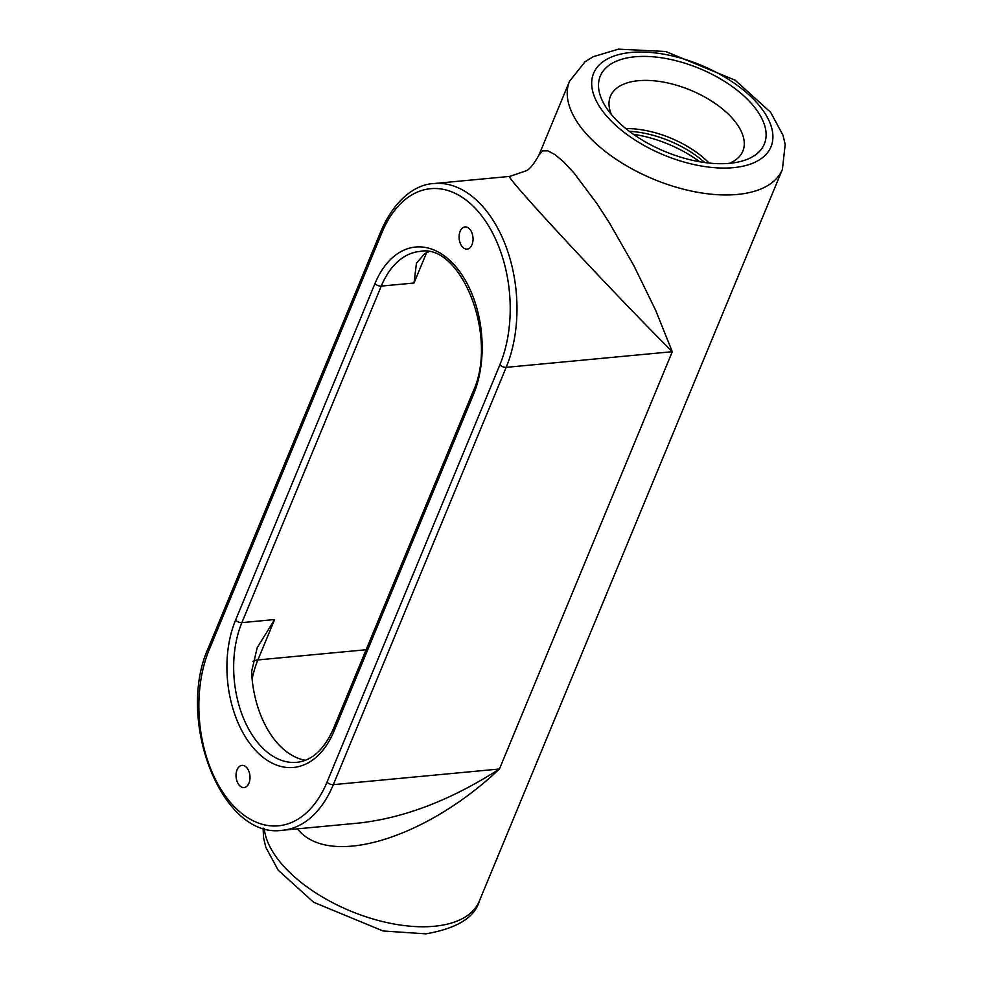 <?xml version="1.0" encoding="UTF-8"?>
<svg xmlns="http://www.w3.org/2000/svg" width="983" height="983" viewBox="0 0 983 983"><rect width="100%" height="100%" fill="white"/><g stroke="black" fill="none" stroke-linecap="round" stroke-linejoin="round"><path stroke-width="1.47" d="M246.708 767.6A11.132 6.942 84.6 0 1 249.866 779.679A11.132 6.942 84.6 0 1 244.067 787.555A11.132 6.942 84.6 0 1 239.348 785.343A11.132 6.942 84.6 0 1 236.178 773.265A11.132 6.942 84.6 0 1 241.978 765.388A11.132 6.942 84.6 0 1 246.708 767.6M469.739 229.15A11.132 6.942 84.6 0 1 472.909 241.24A11.132 6.942 84.6 0 1 467.109 249.104A11.132 6.942 84.6 0 1 462.391 246.893A11.132 6.942 84.6 0 1 459.221 234.814A11.132 6.942 84.6 0 1 465.02 226.938A11.132 6.942 84.6 0 1 469.739 229.15M252.127 679.167A87.548 54.544 84.6 0 1 256.207 664.299A87.548 54.544 84.6 0 1 257.89 659.937L274.613 619.548L257.202 647.686L251.746 671.02L251.869 676.267A87.548 54.544 -95.4 0 0 305.381 760.277M428.576 251.881A87.548 54.544 -95.4 0 0 427.482 252.312L424.607 253.725L416.448 263.235L414.015 283.018L426.573 252.705M699.724 161.765A81.024 41.028 22.5 0 0 633.396 134.29M729.337 163.338A71.661 36.285 22.5 0 0 742.534 151.824A71.661 36.285 22.5 0 0 732.446 118.439A71.661 36.285 22.5 0 0 662.702 81.97A71.661 36.285 22.5 0 0 610.16 96.985A71.661 36.285 22.5 0 0 611.352 114.47M499.868 364.828L327.02 782.124A110.403 68.785 84.6 0 1 231.681 803.848A110.403 68.785 84.6 0 1 209.219 649.665L382.068 232.369A110.403 68.785 84.6 0 1 477.406 210.645A110.403 68.785 84.6 0 1 499.868 364.828A4.804 2.433 22.5 0 0 506.171 367.359A115.195 71.771 -95.4 0 0 505.016 243.968A115.195 71.771 -95.4 0 0 433.896 183.551L509.759 176.412C501.932 173.057 608.747 288.252 672.286 351.705L655.612 310.21L633.814 265.557L609.386 222.858L597.062 203.788L573.937 172.922L563.8 162.023L555.026 154.601L547.85 150.854L542.493 150.891L538.991 155.007M297.505 828.841C328.248 868.149 424.877 839.519 499.438 769.001C451.246 800.002 404.271 818.028 358.512 823.09L357.689 823.164M613.159 116.559A88.777 44.948 -157.5 0 1 605.798 106.926A88.777 44.948 -157.5 0 1 641.334 56.424A88.777 44.948 -157.5 0 1 751.442 103.534A88.777 44.948 -157.5 0 1 738.589 161.937A88.777 44.948 -157.5 0 1 613.159 116.559M629.304 131.304A71.354 36.125 -157.5 0 1 704.737 162.551M709.087 163.067A69.523 35.204 22.5 0 0 625.852 128.601M366.143 649.738L257.89 659.937A19.205 9.719 22.5 0 0 252.926 661.362M274.613 619.548L241.879 622.632L381.269 286.102A4.804 2.433 -157.5 0 1 374.965 283.583L235.576 620.113A92.353 57.542 -95.4 0 0 254.376 749.095A92.353 57.542 -95.4 0 0 334.122 730.91A4.804 2.433 -157.5 0 1 333.421 728.722C324.193 749.488 311.992 760.682 296.792 762.329A87.548 54.544 84.6 0 1 242.752 716.41A87.548 54.544 84.6 0 1 241.879 622.632A4.804 2.433 -157.5 0 1 235.576 620.113M414.015 283.018L381.269 286.102A87.548 54.544 84.6 0 1 419.766 251.464C460.536 242.494 499.192 336.776 472.811 392.192A4.804 2.433 22.5 0 0 473.511 394.38A92.353 57.542 -95.4 0 0 454.724 265.41A92.353 57.542 -95.4 0 0 374.965 283.583M334.122 730.91L473.511 394.38M433.896 183.551C421.056 183.858 397.808 193.209 381.367 230.182A4.804 2.433 22.5 0 0 382.068 232.369M381.367 230.182L208.519 647.478A4.804 2.433 22.5 0 0 209.219 649.665M208.519 647.478C175.367 719.323 221.691 839.826 282.662 830.242A115.195 71.771 -95.4 0 0 333.323 784.655A4.804 2.433 -157.5 0 1 327.02 782.124M333.323 784.655L506.171 367.359L672.286 351.705L499.438 769.001L333.323 784.655M782.394 169.432L785.196 144.403L782.972 135.175L770.623 112.295L735.173 80.225L665.724 51.509L618.504 49.15L593.253 56.682L585.143 61.659L569.526 81.257A115.195 58.329 22.5 0 0 586.249 133.799A115.195 58.329 22.5 0 0 737.422 194.45A115.195 58.329 22.5 0 0 782.394 169.432L479.274 901.227A115.195 58.329 -157.5 0 1 434.302 926.256A115.195 58.329 -157.5 0 1 283.129 865.593A115.195 58.329 -157.5 0 1 264.255 828.436M607.531 117.088A96.002 48.609 -157.5 0 1 631.086 52.455A96.002 48.609 -157.5 0 1 757.057 103.006A96.002 48.609 -157.5 0 1 733.515 167.638A96.002 48.609 -157.5 0 1 607.531 117.088M472.811 392.192L333.421 728.722M539.102 154.724C533.671 164.628 529.051 170.096 525.254 171.116L509.747 176.399M569.526 81.257L539.089 154.749M263.075 828.079L263.616 838.094L265.828 847.321L278.189 870.188L313.626 902.259L383.075 930.975L425.86 933.85C456.825 928.456 474.629 917.581 479.274 901.227M282.662 830.242L358.512 823.09"/></g></svg>
